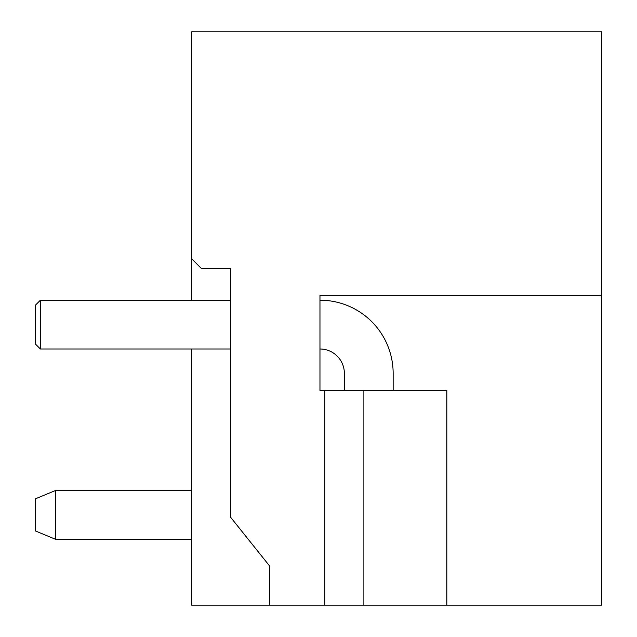 <?xml version="1.0" encoding="UTF-8"?>
<svg xmlns="http://www.w3.org/2000/svg" width="637" height="637" viewBox="0 0 637 637"><rect width="100%" height="100%" fill="white"/><g stroke="black" fill="none" stroke-linecap="round" stroke-linejoin="round"><path stroke-width="0.96" d="M230.674 300.202L230.674 268.488L201.403 268.488L191.641 258.733L191.641 300.202L40.386 300.202L230.674 300.202M446.824 605.15L324.846 605.15L324.846 390.465L446.824 390.465L446.824 605.15L601.487 605.15L601.487 31.85L191.641 31.85L191.641 258.733M191.641 348.996L191.641 605.15L269.706 605.15L269.706 566.118L230.674 517.324L230.674 268.488M324.846 605.15L269.706 605.15M363.878 390.465L363.878 605.15M324.846 390.465L319.965 390.465L319.965 295.321L601.487 295.321M191.641 490.49L55.515 490.49L55.515 539.284L191.641 539.284M55.515 539.284L35.513 530.987L35.513 498.787L55.515 490.49M319.965 348.996A24.397 24.397 0 0 1 344.362 373.393L344.362 390.465M319.965 300.202A73.183 73.183 0 0 1 393.148 373.393L393.148 390.465M40.386 348.996L35.513 344.115L35.513 305.083L40.386 300.202L40.386 348.996L230.674 348.996"/></g></svg>
